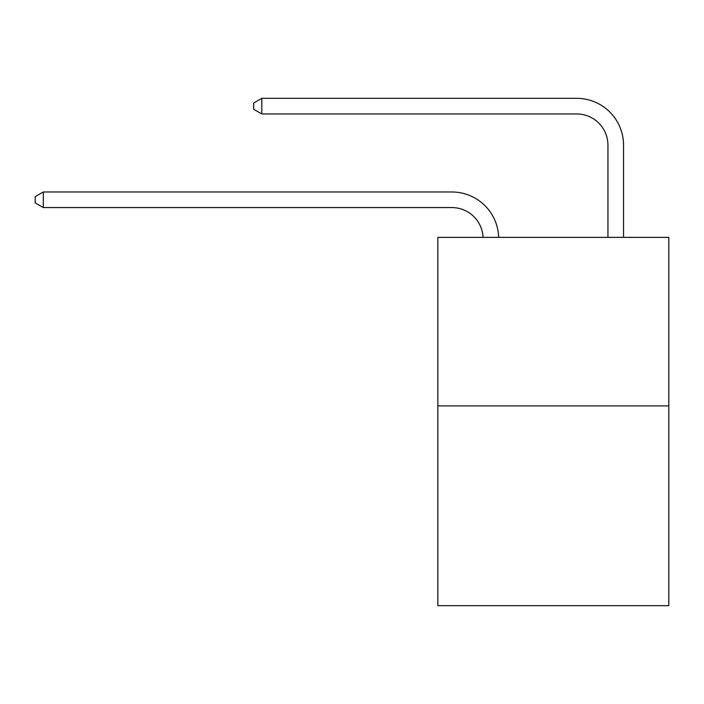 <?xml version="1.0" encoding="UTF-8"?>
<svg xmlns="http://www.w3.org/2000/svg" width="704" height="704" viewBox="0 0 704 704"><rect width="100%" height="100%" fill="white"/><g stroke="black" fill="none" stroke-linecap="round" stroke-linejoin="round"><path stroke-width="1.06" d="M668.8 405.9L668.8 237.362L437.835 237.362L437.835 605.66L668.8 605.66L668.8 405.9L437.835 405.9M451.88 207.583A31.214 31.214 179.6 0 1 483.058 237.362A31.214 31.214 179.6 0 0 451.88 207.583A31.214 31.214 179.6 0 1 483.058 237.362A31.214 31.214 179.6 0 0 451.88 207.583A31.214 31.214 179.6 0 1 483.058 237.362A31.214 31.214 179.6 0 0 451.88 207.583A31.214 31.214 179.6 0 1 483.058 237.362A31.214 31.214 179.6 0 0 451.88 207.583A31.214 31.214 179.6 0 1 483.058 237.362A31.214 31.214 179.6 0 0 451.88 207.583A31.214 31.214 179.6 0 1 483.058 237.362A31.214 31.214 179.6 0 0 451.88 207.583A31.214 31.214 179.6 0 1 483.058 237.362A31.214 31.214 179.6 0 0 451.88 207.583A31.214 31.214 179.6 0 1 483.058 237.362A31.214 31.214 179.6 0 0 451.88 207.583A31.214 31.214 179.6 0 1 483.058 237.362A31.214 31.214 179.6 0 0 451.88 207.583A31.214 31.214 179.6 0 1 483.058 237.362A31.214 31.214 179.6 0 0 451.88 207.583A31.214 31.214 179.6 0 1 483.058 237.362A31.214 31.214 179.6 0 0 451.88 207.583A31.214 31.214 179.6 0 1 483.058 237.362A31.214 31.214 179.6 0 0 451.88 207.583A31.214 31.214 179.6 0 1 483.058 237.362A31.214 31.214 179.6 0 0 451.88 207.583A31.214 31.214 179.6 0 1 483.058 237.362A31.214 31.214 179.6 0 0 451.88 207.583A31.214 31.214 179.6 0 1 483.058 237.362A31.214 31.214 179.6 0 0 451.88 207.583A31.214 31.214 179.6 0 1 483.058 237.362A31.214 31.214 179.6 0 0 451.88 207.583A31.214 31.214 179.6 0 1 483.058 237.362A31.214 31.214 179.6 0 0 451.88 207.583A31.214 31.214 179.6 0 1 483.058 237.362A31.214 31.214 179.6 0 0 451.88 207.583A31.214 31.214 179.6 0 1 483.058 237.362A31.214 31.214 179.6 0 0 451.88 207.583A31.214 31.214 179.6 0 1 483.058 237.362A31.214 31.214 179.6 0 0 451.88 207.583A31.214 31.214 179.6 0 1 483.058 237.362A31.214 31.214 179.6 0 0 451.88 207.583A31.214 31.214 179.6 0 1 483.058 237.362A31.214 31.214 179.6 0 0 451.88 207.583A31.214 31.214 179.6 0 1 483.058 237.362A31.214 31.214 179.6 0 0 451.88 207.583A31.214 31.214 179.6 0 1 483.058 237.362A31.214 31.214 179.6 0 0 451.88 207.583A31.214 31.214 179.6 0 1 483.058 237.362A31.214 31.214 0 0 0 451.88 207.583L43.314 207.583L35.2 202.902L35.2 196.662L43.314 191.981L451.88 191.981A46.816 46.816 -0.4 0 1 498.67 237.362M607.939 237.362L607.939 145.156A31.214 31.214 0 0 0 576.726 113.951L261.8 113.951L253.686 109.27L253.686 103.022L261.8 98.34L576.726 98.34A46.816 46.816 0.4 0 1 623.542 145.156L623.542 237.362M43.314 207.583L43.314 191.981L451.88 191.981M607.939 145.156A31.214 31.214 -179.6 0 0 576.726 113.951M261.8 98.34L261.8 113.951"/></g></svg>
